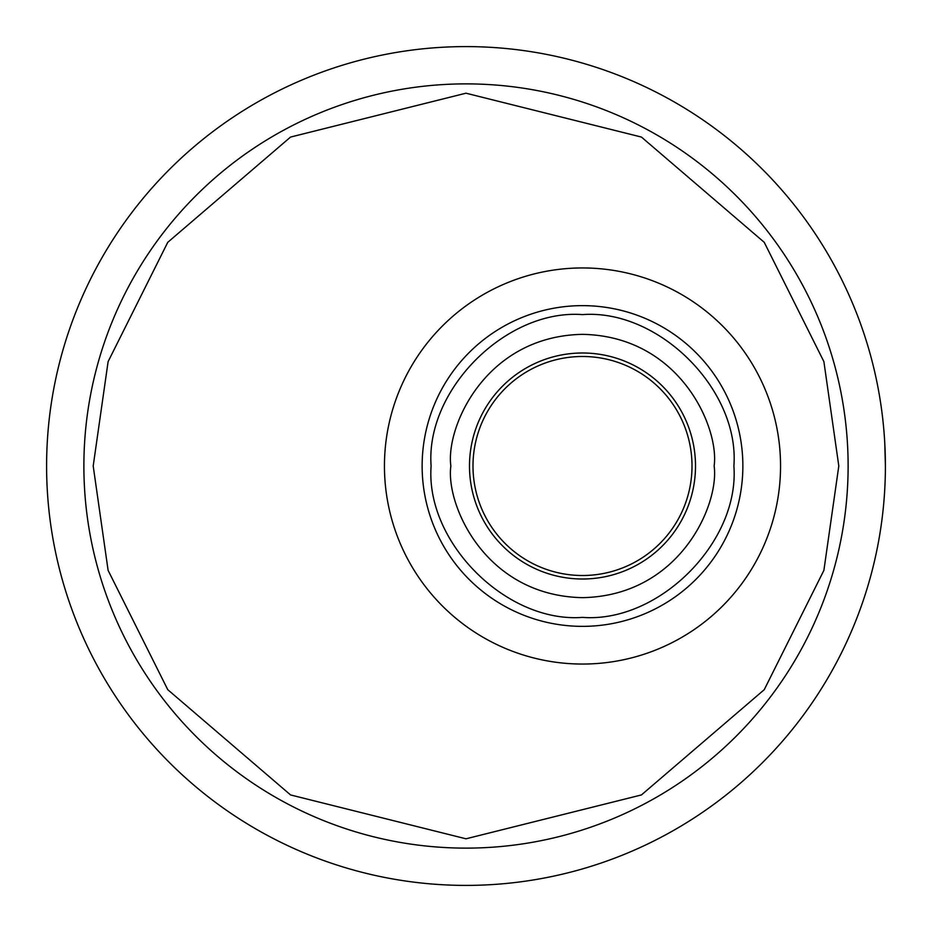 <?xml version="1.0" encoding="UTF-8"?>
<svg xmlns="http://www.w3.org/2000/svg" width="932" height="932" viewBox="0 0 932 932"><rect width="100%" height="100%" fill="white"/><g stroke="black" fill="none" stroke-linecap="round" stroke-linejoin="round"><path stroke-width="1.4" d="M472.99 466A109.51 109.51 0 0 1 582.5 356.49A109.51 109.51 0 0 1 692.01 466A109.51 109.51 0 0 1 582.5 575.51A109.51 109.51 0 0 1 472.99 466M848.12 466A382.12 382.12 0 0 1 466 848.12A382.12 382.12 0 0 1 83.88 466A382.12 382.12 0 0 1 466 83.88A382.12 382.12 0 0 1 848.12 466A382.12 382.12 0 0 0 466 83.88A382.12 382.12 0 0 0 83.88 466M695.505 466A113.005 113.005 0 0 1 582.5 579.005A113.005 113.005 0 0 1 469.495 466A113.005 113.005 0 0 1 582.5 352.995A113.005 113.005 0 0 1 695.505 466A113.005 113.005 0 0 0 582.5 352.995A113.005 113.005 0 0 0 469.495 466M431.108 466C425.33 542.214 506.262 623.17 582.5 617.392C658.714 623.17 739.67 542.249 733.892 466C739.67 389.774 658.749 308.83 582.5 314.608C506.286 308.83 425.33 389.762 431.108 466M384.45 466A198.05 198.05 0 0 1 582.5 267.95A198.05 198.05 0 0 1 780.55 466A198.05 198.05 0 0 1 582.5 664.05A198.05 198.05 0 0 1 384.45 466M884.759 489.125L885.12 481.425M885.4 466A419.4 419.4 0 0 1 466 885.4A419.4 419.4 0 0 1 46.6 466A419.4 419.4 0 0 1 466 46.6A419.4 419.4 0 0 1 885.4 466L884.759 442.875M838.8 466L823.888 570.384L764.24 689.68L641.437 794.938L466 838.8L290.563 794.938L167.76 689.68L108.112 570.384L93.2 466L108.112 361.616L167.76 242.32L290.563 137.062L466 93.2L641.437 137.062L764.24 242.32L823.888 361.616L838.8 466M450.855 466C445.566 504.503 485.059 595.851 582.5 597.645C679.941 595.851 719.434 504.503 714.145 466C719.434 427.497 679.941 336.149 582.5 334.355C485.059 336.149 445.566 427.497 450.855 466M742.862 466A160.362 160.362 0 0 1 582.5 626.362A160.362 160.362 0 0 1 422.138 466A160.362 160.362 0 0 1 582.5 305.638A160.362 160.362 0 0 1 742.862 466"/></g></svg>
